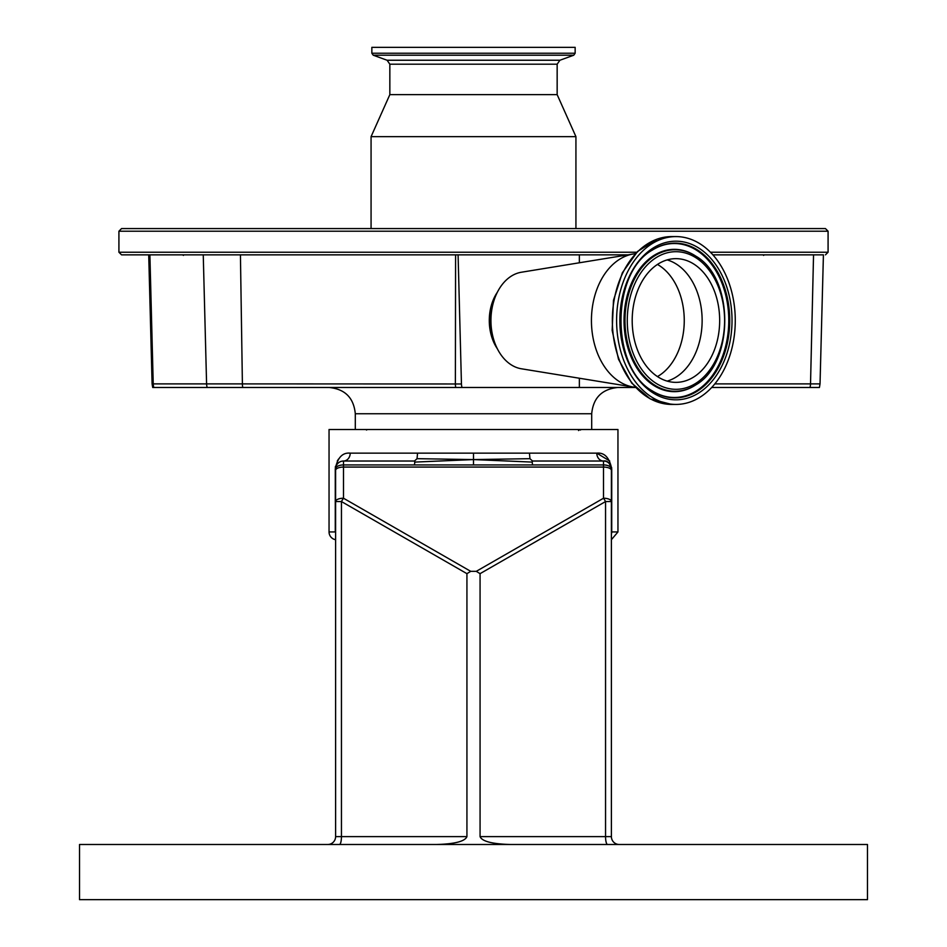 <?xml version="1.0" encoding="UTF-8"?>
<svg xmlns="http://www.w3.org/2000/svg" width="947" height="947" viewBox="0 0 947 947"><rect width="100%" height="100%" fill="white"/><g stroke="black" fill="none" stroke-linecap="round" stroke-linejoin="round"><path stroke-width="1.42" d="M575.149 53.233L575.149 47.35L371.851 47.35L371.851 53.233L373.236 55.21L573.764 55.21L575.149 53.233L371.851 53.233M557.156 64.195L389.844 64.195L387.086 60.241L559.914 60.241L557.156 64.195L557.156 94.629L389.844 94.629L371.07 136.652L371.07 228.582M557.156 94.629L575.93 136.652L371.07 136.652M754.723 228.582L192.277 228.582M118.92 231.21L828.08 231.21L825.453 228.582L121.547 228.582L118.92 231.21L118.92 252.222L121.547 254.85L628.015 254.85M823.381 254.85L712.89 254.85L823.417 254.85L820.031 383.89L810.525 383.89L813.544 254.85M152.704 387.477L153.816 387.477L152.704 387.477L152.1 383.89L148.715 254.85L149.886 254.85L153.225 383.89A13.128 12.962 90 0 0 153.816 387.477L461.994 387.477A10.322 7.304 -90 0 1 461.449 383.973L458.088 254.85M628.713 386.281L628.323 387.477L579.363 387.477L579.363 378.232M579.363 262.781L579.363 254.85M497.305 348.697A40.709 28.789 -90 0 1 497.305 292.315M579.363 387.477L455.72 387.477A13.128 7.635 -90 0 1 455.377 383.89L455.59 254.85M635.354 253.701A66.977 47.362 90 0 0 633.365 253.974L521.359 272.239A48.593 34.364 90 0 0 517.251 273.269A48.593 34.364 90 0 0 490.937 320.512A48.593 34.364 90 0 0 521.359 368.774L633.365 387.039A66.977 47.362 90 0 0 635.354 387.311M633.365 253.974A66.977 47.362 90 0 0 627.707 255.394A66.977 47.362 90 0 0 591.52 324.572A66.977 47.362 90 0 0 633.365 387.039M689.83 402.096A83.916 59.341 90 0 0 734.86 310.616A83.916 59.341 90 0 0 675.933 236.584A83.916 59.341 90 0 0 662.048 238.916A83.916 59.341 90 0 0 617.018 330.396A83.916 59.341 90 0 0 675.933 404.428A83.916 59.341 90 0 0 689.83 402.096M686.173 380.647A61.851 43.74 90 0 0 719.365 313.22A61.851 43.74 90 0 0 675.933 258.649A61.851 43.74 90 0 0 665.694 260.366A61.851 43.74 90 0 0 632.501 327.792A61.851 43.74 90 0 0 675.933 382.363A61.851 43.74 90 0 0 686.173 380.647M628.323 387.477L635.52 387.477M711.682 387.477L819.427 387.477L820.031 383.89M461.449 383.973L242.396 383.89L240.431 254.85M609.714 461L596.788 453.14C604.482 452.394 609.466 457.65 611.726 468.907L611.726 531.942L617.953 531.942L617.953 429.512L329.047 429.512L329.047 531.942L335.274 531.942L335.274 468.907C337.534 457.638 342.518 452.394 350.212 453.14A7.884 6.724 -90 0 1 343.489 461.023L368.347 461.023M473.5 453.14L417.544 453.14L417.047 458.679L414.49 461.023L414.774 462.089L473.5 459.567L473.5 453.14L529.456 453.14L529.953 458.679L473.5 459.567L417.047 458.679M529.456 453.14L596.788 453.14A7.884 6.724 -90 0 0 603.511 461.023C607.24 460.289 609.868 462.917 611.395 468.907L611.679 467.593M338.553 459.046L337.286 461M335.463 466.35L335.333 467.51M335.605 539.707A7.884 7.884 0 0 1 329.047 531.942M335.605 534.191L335.605 531.942M529.953 458.679L532.51 461.023L603.511 461.023A7.884 7.884 0 0 1 611.395 468.907L611.395 470.399L611.395 468.907C609.868 462.917 607.24 460.289 603.511 461.023A7.884 7.884 0 0 1 611.395 468.907L611.395 836.615A7.884 7.884 0 0 0 619.267 844.499A7.884 7.884 0 0 1 611.395 836.615A7.884 7.884 0 0 0 619.267 844.499A7.884 7.884 0 0 1 611.395 836.615A7.884 7.884 0 0 0 619.267 844.499M611.395 531.942L611.395 534.191L611.679 532.794M414.49 461.023L343.489 461.023A7.884 7.884 0 0 0 335.605 468.907L335.605 470.399L335.605 468.907A7.884 3.977 180 0 1 343.489 464.93L343.489 498.229L470.73 571.337L476.27 571.337L603.511 498.229A7.884 3.326 0 0 1 611.395 501.555L605.547 501.555L480.07 573.657L476.27 571.337M327.733 844.499A7.884 7.884 0 0 0 335.605 836.615A7.884 7.884 0 0 1 327.733 844.499A7.884 7.884 0 0 0 335.605 836.615A7.884 7.884 0 0 1 327.733 844.499A7.884 7.884 0 0 0 335.605 836.615L335.605 470.399A7.884 3.326 0 0 1 343.489 467.072L603.511 467.072L603.511 464.93L532.51 464.93L532.226 462.089L473.5 459.567L473.5 464.93L532.51 464.93M532.226 462.089L532.51 461.023M510.516 844.499C492.156 843.99 481.999 841.362 480.07 836.615L605.547 836.615L605.547 501.555A7.884 1.787 60.1 0 0 603.511 498.229L603.511 467.072A7.884 3.326 -0 0 1 611.395 470.399L611.395 468.907A7.884 3.977 180 0 0 603.511 464.93L603.511 461.023M335.605 501.555A7.884 3.326 -0 0 1 343.489 498.229A7.884 1.787 -60.1 0 0 341.453 501.555L341.453 836.615L466.93 836.615L466.93 573.657L341.453 501.555L335.605 501.555M414.774 462.089L414.49 464.93L473.5 464.93M79.524 844.499L867.476 844.499L867.476 899.65L79.524 899.65L79.524 844.499M480.07 836.615L480.07 573.657M470.73 571.337L466.93 573.657M466.93 836.615C465.001 841.362 454.844 843.99 436.484 844.499M828.08 231.21L828.08 252.222L710.428 252.222M636.798 252.222L118.92 252.222M714.831 383.89L810.525 383.89A13.128 11.719 -90 0 1 809.993 387.477M492.097 307.929A40.97 28.966 90 0 0 492.097 333.084M671.683 404.428L650.234 398.888L631.72 383.109L618.486 359.244L612.153 330.396L613.49 300.282L622.357 272.76L637.639 251.393L657.467 238.975L671.683 236.584A83.916 59.341 90 0 0 657.798 238.916A83.916 59.341 90 0 0 612.756 330.396A83.916 59.341 90 0 0 671.683 404.428L675.933 404.428M689.061 397.622A79.323 56.086 90 0 0 730.468 301.939A79.323 56.086 90 0 0 662.805 243.391A79.323 56.086 90 0 0 621.41 339.073A79.323 56.086 90 0 0 689.061 397.622M687.83 395.728A77.382 54.713 90 0 0 728.207 302.389A77.382 54.713 90 0 0 662.213 245.285A77.382 54.713 90 0 0 652.353 250.079C610.578 273.032 610.578 367.981 652.353 390.933A77.382 54.713 90 0 0 687.83 395.728M652.081 390.756A76.979 54.429 90 0 0 687.084 395.349A76.979 54.429 90 0 0 727.26 302.484A76.979 54.429 90 0 0 661.598 245.664A76.979 54.429 90 0 0 652.081 250.257M695.465 255.927A71.155 50.309 90 0 0 695.181 255.737A71.155 50.309 90 0 0 662.569 251.322A71.155 50.309 90 0 0 625.422 337.168A71.155 50.309 90 0 0 686.113 389.69A71.155 50.309 90 0 0 695.181 385.275A71.155 50.309 90 0 0 695.465 385.086M695.749 384.908C734.434 363.103 734.434 277.909 695.749 256.104A70.753 50.037 90 0 0 663.302 251.713A70.753 50.037 90 0 0 626.381 337.073A70.753 50.037 90 0 0 686.729 389.3A70.753 50.037 90 0 0 695.749 384.908L695.181 385.275M687.333 387.406A68.811 48.664 90 0 0 723.248 304.401A68.811 48.664 90 0 0 664.545 253.607A68.811 48.664 90 0 0 628.63 336.611A68.811 48.664 90 0 0 687.333 387.406M667.173 381.108A61.851 43.74 90 0 0 668.641 380.647A61.851 43.74 90 0 0 702.129 319.435A61.851 43.74 90 0 0 667.173 259.904M657.455 376.575A60.419 42.722 90 0 0 684.255 320.512A60.419 42.722 90 0 0 657.455 264.438M152.1 383.89L242.396 383.89A13.128 7.635 90 0 0 242.752 387.477M203.25 254.85L206.588 383.89A13.128 12.962 90 0 0 207.18 387.477M591.697 429.512L591.697 413.744L355.303 413.744C353.752 397.799 344.992 389.039 329.047 387.477M350.212 453.14L417.544 453.14M335.274 468.907L335.605 468.907A7.884 7.884 0 0 1 343.489 461.023L343.489 464.93L414.49 464.93M335.605 836.615L341.453 836.615A7.884 2.036 90 0 1 339.405 844.499M607.595 844.499A7.884 2.036 -90 0 1 605.547 836.615L611.395 836.615M763.578 255.43L764.336 254.85M559.914 60.241L573.764 55.21M575.93 136.652L575.93 228.582M828.08 252.222L825.453 254.85M389.844 64.195L389.844 94.629M387.086 60.241L373.236 55.21M671.683 236.584L675.933 236.584M355.303 413.744L355.303 429.512M617.953 531.942L611.395 539.707M366.477 430.033L367.389 429.512M580.523 430.033L579.611 429.512L578.558 430.554M591.697 413.744C593.248 397.799 602.008 389.039 617.953 387.477M183.422 255.43L182.664 254.85"/></g></svg>
